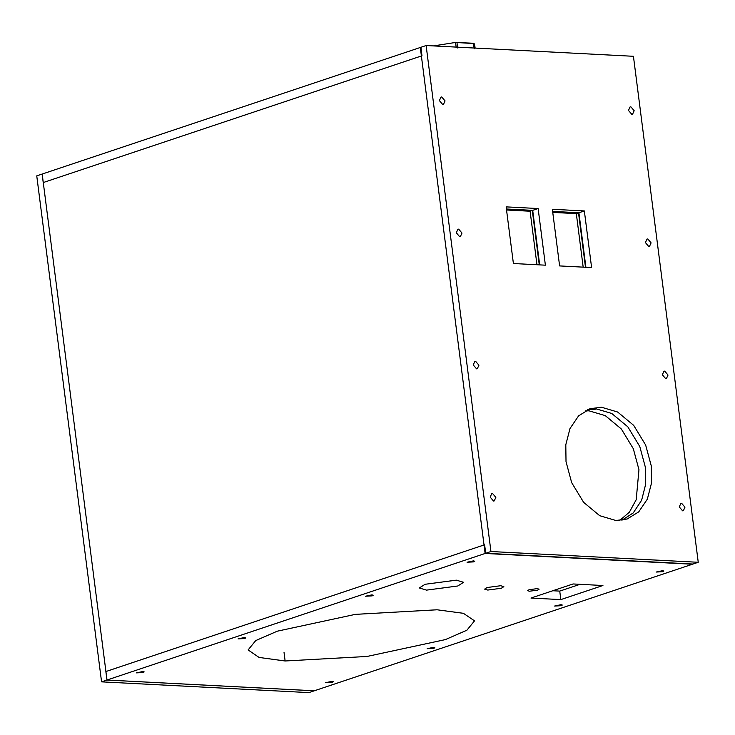 <?xml version="1.0" encoding="UTF-8"?>
<svg xmlns="http://www.w3.org/2000/svg" width="735" height="735" viewBox="0 0 735 735"><rect width="100%" height="100%" fill="white"/><g stroke="black" fill="none" stroke-linecap="round" stroke-linejoin="round"><path stroke-width="1.1" d="M552.619 211.395L578.914 212.755L585.896 267.283M578.914 212.755L576.323 213.628L583.177 267.145M552.748 212.397L576.323 213.628M506.415 208.997L532.7 210.357L539.683 264.885M532.7 210.357L530.11 211.23L536.963 264.747M506.544 209.999L530.11 211.23M621.865 520.242L633.23 512.938L641.618 500.269L645.679 484.2L645.44 467.524L639.781 446.522L627.819 426.824L611.74 413.456L595.534 408.669L589.599 408.917M585.308 410.865L589.057 410.837L605.263 415.624L621.341 428.992L633.304 448.69L638.963 469.693L636.198 499.726L629.38 512.176L619.669 520.472M106.952 680.04L105.858 671.551L484.622 544.773L485.706 553.271L693.013 564.039L314.249 690.808L106.952 680.04L485.706 553.271M552.793 590.747L559.739 591.105L580.007 584.325M500.71 585.721L503.852 586.659L501.343 588.257L487.755 590.058L484.622 589.121L487.121 587.522L500.71 585.721M244.479 637.521L245.729 637.897L244.727 638.54L238.039 638.88L244.479 637.521M561.044 604.684L562.293 605.052L561.292 605.695L554.603 606.044L561.044 604.684M433.577 647.342L434.835 647.719L433.834 648.362L427.145 648.702L433.577 647.342M371.938 594.863L373.196 595.231L372.195 595.874L365.497 596.223L371.938 594.863M537.23 588.625L539.113 589.185L537.616 590.15L529.457 591.225L527.583 590.664L529.081 589.709L537.23 588.625M456.334 580.154L463.555 582.304L457.795 585.988L426.548 590.122L419.327 587.972L425.087 584.288L456.334 580.154M142.921 671.514L144.179 671.891L143.178 672.525L136.489 672.874L142.921 671.514M662.593 570.691L663.852 571.058L662.851 571.701L656.162 572.05L662.593 570.691M332.027 681.336L333.277 681.712L332.275 682.346L325.587 682.696L332.027 681.336M473.496 560.869L474.746 561.246L473.744 561.88L467.056 562.229L473.496 560.869M560.833 599.604L530.973 598.051L573.07 583.957L602.93 585.51L560.833 599.604L559.739 591.105M437.031 609.784L355.317 614.368L277.233 631.2L255.734 640.58L248.108 649.942L259.087 657.439L285.134 660.986L366.995 656.465L445.401 639.597L466.89 630.217L474.525 620.854L463.399 613.312L437.031 609.784M421.982 55.777L43.218 182.556L42.134 174.057L420.889 47.288L421.982 55.777M692.425 564.232L485.118 553.464L420.301 47.481L426.125 45.533L633.432 56.292L698.25 562.284L692.425 564.232M595.58 409.165L587.348 409.836M539.269 264.866L532.305 210.495L506.433 209.144M585.483 267.264L578.518 212.893L552.646 211.551M475.6 361.298L478.926 365.221L477.309 368.75L476.565 368.851L473.239 364.927L474.847 361.399L475.6 361.298M647.774 238.958L651.1 242.881L649.483 246.409L648.739 246.51L645.413 242.587L647.02 239.059L647.774 238.958M664.697 371.12L668.023 375.043L666.415 378.571L665.671 378.672L662.336 374.749L663.953 371.221L664.697 371.12M458.668 229.136L461.993 233.059L460.376 236.587L459.632 236.688L456.306 232.765L457.923 229.237L458.668 229.136M492.524 493.461L495.849 497.384L494.242 500.912L493.497 501.013L490.162 497.09L491.779 493.562L492.524 493.461M630.841 106.795L634.167 110.719L632.55 114.247L631.806 114.348L628.48 110.425L630.088 106.897L630.841 106.795M681.63 503.282L684.956 507.205L683.348 510.733L682.595 510.834L679.269 506.911L680.886 503.383L681.63 503.282M441.735 96.974L445.061 100.897L443.453 104.434L442.7 104.526L439.374 100.603L440.991 97.075L441.735 96.974M485.118 553.464L490.943 551.516L426.125 45.533M490.943 551.516L698.25 562.284M559.611 265.923L591.601 267.577L584.343 210.936L552.352 209.282L559.611 265.923M513.397 263.516L545.388 265.179L538.13 208.538L506.139 206.875L513.397 263.516M601.414 407.218L590.205 408.706L578.61 415.845L570.002 428.533L565.803 444.748L566.014 461.644L571.674 482.647L583.636 502.345L599.714 515.704L615.921 520.499L627.13 519.011L638.724 511.872L647.333 499.184L651.532 482.968L651.32 466.073L645.661 445.07L633.699 425.372L617.62 412.013L601.414 407.218M584.343 210.936L578.518 212.893M538.13 208.538L532.305 210.495M107.007 680.022L314.314 690.79L308.875 692.609L101.568 681.85L36.75 175.858L42.189 174.039L107.007 680.022L101.568 681.85M474.645 46.911L475.187 48.078L474.645 46.911M473.772 43.402L475.076 47.242L474.194 43.687L473.34 43.246L455.562 42.446L473.772 43.402L473.267 43.264L474.25 48.841M433.466 45.91L455.562 42.446L473.579 43.549M435.717 45.175L436.81 45.248L435.543 46.02M434.238 45.956L435.478 45.533M435.57 45.221L433.503 45.91M457.657 47.977L456.977 42.685M455.599 42.768L456.15 47.086M436.921 46.094L436.81 45.248M474.755 48.06L474.204 43.733M285.134 660.986L284.041 652.496"/></g></svg>
